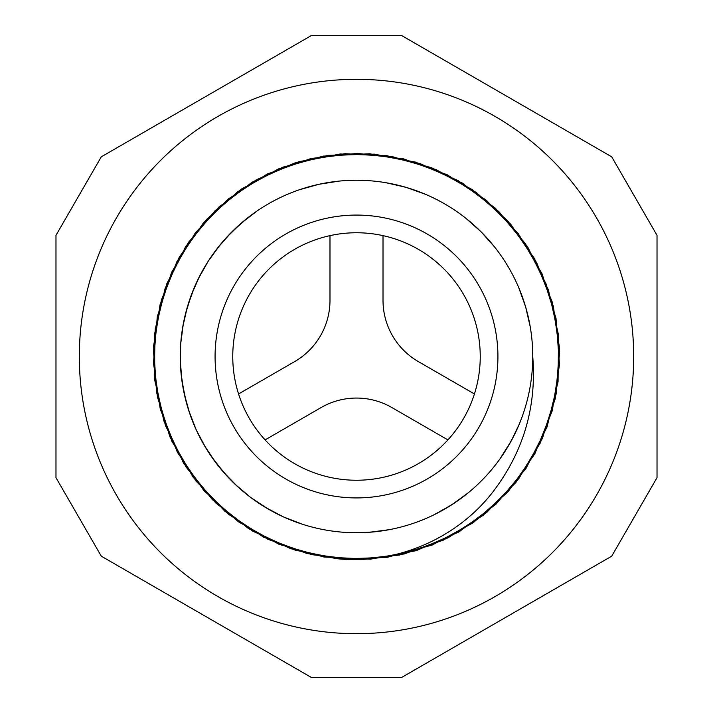 <?xml version="1.0" encoding="UTF-8"?>
<svg xmlns="http://www.w3.org/2000/svg" width="713" height="713" viewBox="0 0 713 713"><rect width="100%" height="100%" fill="white"/><g stroke="black" fill="none" stroke-linecap="round" stroke-linejoin="round"><path stroke-width="1.07" d="M532.745 356.5C536.764 406.74 523.485 451.864 492.924 491.881C456.73 538.823 395.51 565.088 336.135 558.618L290.654 548.689L248.659 528.663L212.305 499.599L183.517 463.04L163.83 420.866L154.213 375.341L155.256 328.809L166.806 283.729L188.375 242.491L218.713 207.198L256.315 179.783L299.157 161.601L345.003 153.678L391.473 156.379L436.089 169.587L476.542 192.617L510.695 224.212L536.737 262.794L553.359 306.251L559.598 352.374L555.24 398.71L540.392 442.809L515.945 482.416L483.093 515.374L443.62 540.035L399.574 555.026L353.256 559.625L307.125 553.564L263.569 537.139L224.898 511.274L193.143 477.247L169.926 436.917L156.548 392.346L153.607 345.894L161.37 300.013L179.328 257.072L206.61 219.381L241.752 188.856L282.901 167.154L327.935 155.372L374.441 154.133L420.028 163.544L462.282 183.045L498.957 211.69L528.199 247.892L548.386 289.826L558.555 335.235L558.065 381.767L547.04 426.989L525.989 468.486L496.061 504.127L458.807 532.014L416.169 550.686L370.43 559.188L323.934 557.013L279.148 544.367L238.445 521.809L203.9 490.633L177.412 452.372L160.265 409.102L153.464 363.069L157.279 316.679L171.575 272.402L195.567 232.518L228 199.15L267.188 174.043L311.046 158.482L357.302 153.366L403.513 158.847L447.247 174.756L486.248 200.157L518.396 233.802L542.094 273.854L556.006 318.256L559.491 364.673L552.308 410.643L534.839 453.789L508.039 491.818L473.245 522.745L432.372 544.973L387.48 557.263L340.983 559.081L295.298 550.195L252.803 531.212L215.789 503.013L186.12 467.158L165.425 425.483L154.73 380.181L154.632 333.648L165.14 288.31L185.665 246.546L215.192 210.567L252.09 182.216L294.496 163.054L340.146 153.99L386.651 155.612L431.597 167.724L472.559 189.783L507.478 220.558L534.438 258.48L552.076 301.554L559.455 347.489L556.167 393.924L542.433 438.379L518.895 478.53L486.89 512.308L447.996 537.86L404.324 553.956L358.14 559.634L311.857 554.696L267.945 539.322L228.641 514.376L196.084 481.15L171.922 441.356L157.448 397.141L153.438 350.769L160.042 304.709L177.011 261.368L203.348 223L237.768 191.681L278.382 168.954L323.105 156.12L369.592 153.758L415.376 162.074L458.085 180.567L495.446 208.294L525.526 243.819L546.746 285.227M412.159 189.266L410.777 188.82M247.046 218.356L231.859 231.859L218.356 247.046M194.23 287.713L187.376 306.84L182.804 326.643M181.111 373.888L184.266 393.968L189.738 413.54M210.905 455.821L223.285 471.926L237.474 486.48M361.339 532.682L375.154 531.773M445.179 508.815L457.051 501.266M507.326 447.684L513.966 435.696M523.734 412.159L524.18 410.777M529.946 325.208L529.679 323.773M493.735 245.914L492.817 244.782M423.941 193.669L422.604 193.116M337.659 181.262L336.215 181.423M255.985 211.725L254.791 212.563M220.183 244.782L208.214 261.208L198.25 278.917M183.321 323.773L180.683 343.924L180.425 364.245M188.82 410.777L196.164 429.725L205.674 447.684M235.343 484.501L250.869 497.603L267.821 508.815M350.44 532.647L351.661 532.682M435.286 514.162L436.695 513.449M501.061 457.327L502.095 455.821M530.196 326.634L525.624 306.84L518.77 287.713M494.644 247.046L481.141 231.859L465.954 218.356M425.287 194.23L406.16 187.376L386.357 182.804M339.112 181.111L319.032 184.266L299.46 189.738M257.179 210.905L241.074 223.285L226.52 237.474M199.542 276.332L191.351 294.906L185.371 314.326M180.318 361.25L182.029 381.589L186.093 401.49M204.283 445.349L215.397 462.131L228.508 477.665M265.013 507.148L283.275 516.836L302.214 524.18M349.218 532.593L369.076 532.317L389.236 529.679M433.869 514.857L451.792 504.786L468.272 492.781M499.991 458.833L511.203 440.973L519.117 424.458M311.18 677.35L401.82 677.35L611.709 556.176L657.021 477.674L657.021 235.326L611.709 156.824L401.82 35.65L311.18 35.65L101.291 156.824L55.979 235.326L55.979 477.674L101.291 556.176L311.18 677.35M356.5 480.241A123.741 123.741 0 0 1 249.336 294.629A123.741 123.741 0 0 1 463.664 294.629A123.741 123.741 0 0 1 356.5 480.241M238.561 393.968L294.629 361.607A70.712 70.712 0 0 0 329.985 300.369L329.985 235.629M383.015 235.629L383.015 300.369A70.712 70.712 0 0 0 418.371 361.607L474.439 393.968M447.916 439.903L391.856 407.533A70.712 70.712 0 0 0 321.144 407.533L265.084 439.903M356.5 532.745A176.245 176.245 0 0 0 509.135 268.373A176.245 176.245 0 0 0 203.865 268.373A176.245 176.245 0 0 0 356.5 532.745M356.5 497.924A141.424 141.424 0 0 0 478.976 285.788A141.424 141.424 0 0 0 234.024 285.788A141.424 141.424 0 0 0 356.5 497.924M633.688 356.5A277.188 277.188 0 0 1 217.902 596.549A277.188 277.188 0 0 1 217.902 116.451A277.188 277.188 0 0 1 633.688 356.5"/></g></svg>
